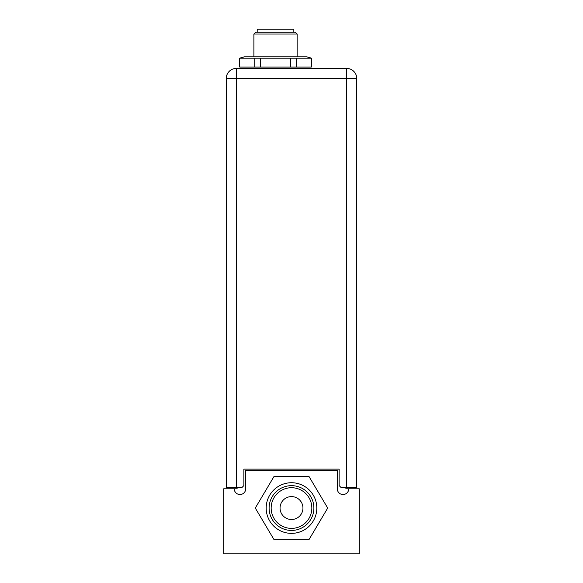 <?xml version="1.0" encoding="UTF-8"?>
<svg xmlns="http://www.w3.org/2000/svg" width="583" height="583" viewBox="0 0 583 583"><rect width="100%" height="100%" fill="white"/><g stroke="black" fill="none" stroke-linecap="round" stroke-linejoin="round"><path stroke-width="0.87" d="M348.751 488.809L359.288 488.809L359.288 553.85L223.712 553.85L223.712 488.809L234.249 488.809A5.728 5.728 0 0 0 239.97 494.537A5.728 5.728 0 0 0 245.698 488.809L245.698 470.488L337.302 470.488L337.302 488.809A5.728 5.728 0 0 0 343.03 494.537A5.728 5.728 0 0 0 348.751 488.809L345.908 488.809L345.908 487.439M237.092 487.439L237.092 488.809L234.249 488.809M356.767 78.523A10.079 10.079 0 0 0 346.688 68.444L346.688 78.523L356.767 78.523L356.767 487.439L346.688 487.439L346.688 78.523L236.312 78.523L236.312 68.444L308.494 68.444M236.312 487.439L226.233 487.439L226.233 78.523L236.312 78.523L236.312 487.439L242.032 487.439L243.869 485.603L243.869 469.118L339.131 469.118L339.131 485.603L340.968 487.439L346.688 487.439M346.44 68.444L236.312 68.444A10.079 10.079 0 0 0 226.233 78.523M333.454 68.444L328.142 68.444M283.812 68.444L263.538 68.444M293.839 32.174L293.839 29.15L257.198 29.15L257.198 32.174M295.304 32.174L255.726 32.174L253.896 34.003L297.133 34.003L295.304 32.174M297.133 56.813L297.133 34.003M253.896 56.813L253.896 34.003M311.366 58.198L311.366 67.074L296.266 67.074L296.266 58.198L311.519 58.198L306.658 56.813L244.372 56.813L239.518 58.198L239.664 67.074L239.518 58.198M296.266 58.198L239.664 58.198M311.519 58.198L311.366 67.074M254.764 58.198L254.764 67.074L260.412 67.074L260.412 58.198M239.664 67.074L254.764 67.074M290.618 58.198L290.618 67.074L260.412 67.074M296.266 67.074L290.618 67.074M269.113 508.048A22.387 22.387 0 0 1 291.5 485.661A22.387 22.387 0 0 1 313.887 508.048A22.387 22.387 0 0 1 291.5 530.435A22.387 22.387 0 0 1 269.113 508.048M311.839 508.048A20.339 20.339 0 0 1 291.5 528.387A20.339 20.339 0 0 1 271.161 508.048A20.339 20.339 0 0 1 291.5 487.716A20.339 20.339 0 0 1 311.839 508.048M302.949 508.048A11.449 11.449 0 0 1 291.5 519.497A11.449 11.449 0 0 1 280.051 508.048A11.449 11.449 0 0 1 291.5 496.599A11.449 11.449 0 0 1 302.949 508.048M266.183 508.048A25.317 25.317 0 0 1 291.5 482.731A25.317 25.317 0 0 1 316.817 508.048A25.317 25.317 0 0 1 291.5 533.365A25.317 25.317 0 0 1 266.183 508.048M327.704 508.048L308.873 539.814L274.127 539.814L255.296 508.048L274.127 476.282L308.873 476.282L327.704 508.048"/></g></svg>

